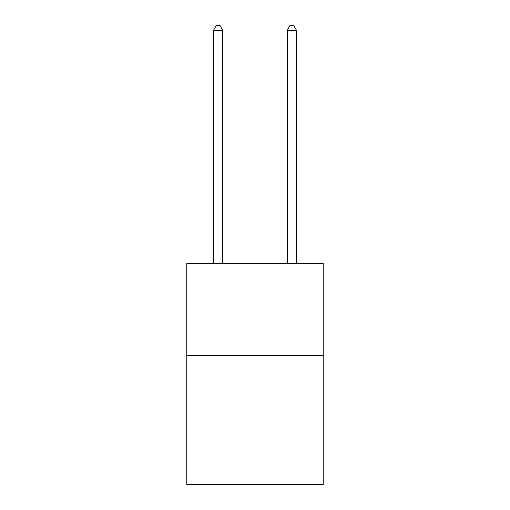 <?xml version="1.0" encoding="UTF-8"?>
<svg xmlns="http://www.w3.org/2000/svg" width="510" height="510" viewBox="0 0 510 510"><rect width="100%" height="100%" fill="white"/><g stroke="black" fill="none" stroke-linecap="round" stroke-linejoin="round"><path stroke-width="0.76" d="M323.193 355.483L323.193 484.5L186.807 484.5L186.807 263.332L323.193 263.332L323.193 355.483L186.807 355.483M222.749 263.332L222.749 30.294L213.531 30.294L213.531 263.332M213.531 30.294L216.297 25.5L219.982 25.5L222.749 30.294M296.469 263.332L296.469 30.294L287.251 30.294L287.251 263.332M287.251 30.294L290.018 25.5L293.703 25.5L296.469 30.294"/></g></svg>
